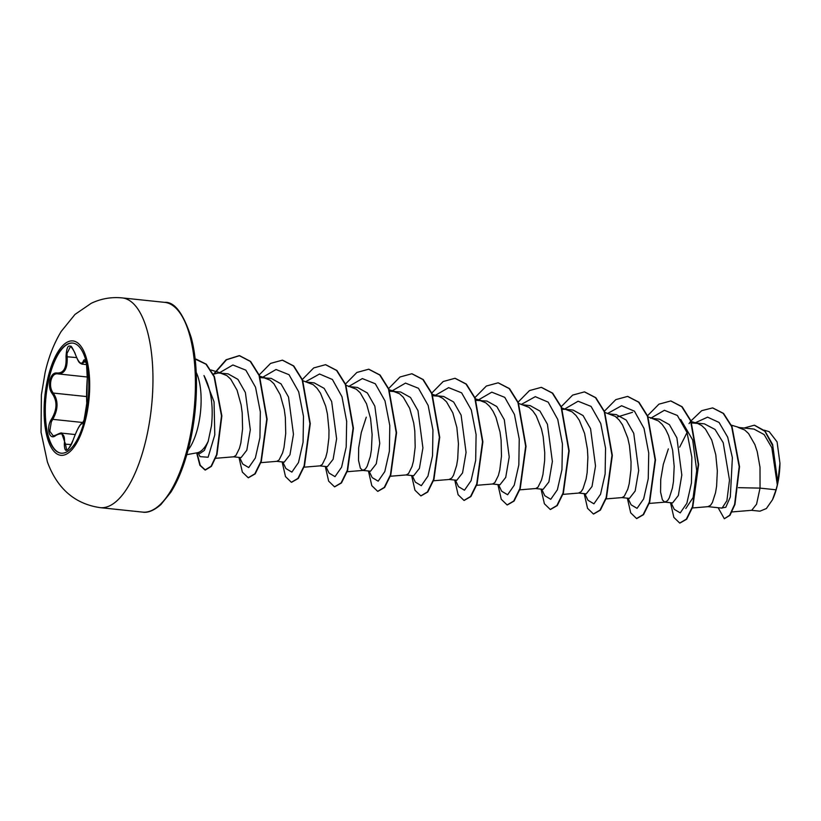 <?xml version="1.0" encoding="UTF-8"?>
<svg xmlns="http://www.w3.org/2000/svg" width="821" height="821" viewBox="0 0 821 821"><rect width="100%" height="100%" fill="white"/><g stroke="black" fill="none" stroke-linecap="round" stroke-linejoin="round"><path stroke-width="1.23" d="M61.277 453.202A55.366 21.284 96 0 1 48.778 379.497A55.366 21.284 96 0 1 72.843 343.086M48.429 379.466A55.366 21.284 96 0 1 72.669 343.065A55.366 21.284 96 0 1 85.343 416.781A55.366 21.284 96 0 1 61.103 453.182A55.366 21.284 96 0 1 48.429 379.466M56.495 434.945A0.903 0.626 54.7 0 0 55.849 435.469C49.075 441.164 45.73 427.115 51.815 418.628C57.183 409.299 57.347 401.007 52.298 393.762C49.66 390.293 48.87 385.778 49.917 380.215C51.354 374.951 53.734 372.549 57.06 373.001C63.71 373.329 66.696 367.89 66.019 356.673C66.758 343.927 69.682 342.614 74.793 352.753C78.395 362.646 81.207 365.499 83.26 361.312C85.22 355.124 88.565 369.193 87.283 378.173C86.574 388.005 86.41 396.297 86.79 403.06L86.174 412.891M70.483 346.493L66.973 353.543L67.148 356.601C67.722 368.393 64.561 374.15 57.686 373.853C54.525 373.432 52.277 375.659 50.943 380.534C49.978 385.675 50.758 389.852 53.273 393.064C58.455 400.72 58.281 409.484 52.76 419.346L51.292 421.953L49.763 431.22L53.293 435.951M186.808 454.66L197.276 452.761A40.978 15.753 -84 0 0 208.175 441.38L211.459 425.873C213.573 405.892 211.079 389.123 203.977 375.556L214.055 401.838L214.804 434.832L208.113 457.235L200.016 456.64L198.354 453.13M196.219 372.426A45.894 17.652 96 0 1 198.23 425.781A45.894 17.652 96 0 1 188.06 450.124M732.014 511.935L751.738 510.303L756.562 504.197L760.041 488.115L776.03 489.798A40.978 15.753 -84 0 0 777.241 485.098A40.978 15.753 -84 0 0 777.302 484.862L771.832 447.681L764.105 434.555L754.078 429.126M738.459 487.674L760.041 488.115L760.01 467.303L757.208 451.581L754.879 444.572L748.578 433.58L744.729 430.009L738.12 427.413L754.078 429.085M722.08 508.096L726.913 500.656L729.5 480.08L723.209 442.673L715.05 429.445L704.531 423.923M707.989 506.649L710.596 505.274L712.412 502.452L715.532 492.713L716.61 486.155L717.338 470.905L715.768 454.721L711.735 440.035L705.424 429.044L701.575 425.473L697.398 423.379L691.795 422.948M668.345 448.902L663.317 464.358L660.731 479.515L660.566 492.036L662.424 499.958L664.836 502.113L672.573 502.924L678.331 495.525L681.82 475.072L676.894 437.85L669.402 424.662L659.561 419.192L653.003 418.474M664.836 502.113L667.452 500.738L669.269 497.916L672.378 488.177L673.456 481.629L674.185 466.369L672.625 450.185L668.581 435.51L665.687 429.434L662.27 424.519L658.432 420.947L651.823 418.341M621.866 497.598L629.42 498.398L635.167 491.009L638.676 470.546L633.74 433.303L626.249 420.126L616.407 414.667M606.083 498.911L622.051 497.588L624.299 496.212L627.798 489.152L629.225 483.651L630.938 469.735L631.041 461.833L629.471 445.659L627.757 437.983L622.534 424.898L619.116 419.983L615.278 416.411L604.933 412.46M586.276 493.821L592.013 486.494L595.523 466.01L590.566 428.726L583.074 415.57L573.253 410.141M586.276 493.862L578.538 493.052L581.145 491.676L582.961 488.854L586.081 479.115L587.159 472.568L587.887 457.307L587.415 449.179L584.603 433.457L579.38 420.373L575.973 415.457L572.124 411.875L561.78 407.934M535.569 488.536L543.122 489.337L548.88 481.937L552.369 461.484L547.433 424.241L539.941 411.064L530.099 405.595L523.541 404.876M519.785 489.839L535.744 488.526L538.001 487.151L541.491 480.09L542.927 474.589L544.631 460.673L544.734 452.771L543.163 436.598L541.45 428.921L536.226 415.837L532.819 410.921L528.97 407.349L518.626 403.398M499.968 484.77L505.715 477.422L509.215 456.948L504.289 419.716L496.808 406.539L486.945 401.069L475.708 400.34M476.632 485.314L492.6 483.99L494.847 482.615L498.347 475.554L499.773 470.053L501.477 456.137L501.108 440.118L500.02 432.062L495.976 417.386L493.082 411.311L489.665 406.395L485.827 402.813L479.218 400.217M456.825 480.223L462.562 472.896L466.071 452.422L461.115 415.128L453.623 401.972L443.802 396.543M449.087 479.464L451.694 478.089L453.51 475.267L456.62 465.528L457.697 458.97L458.436 443.709L456.866 427.536L452.823 412.85L446.521 401.859L442.673 398.288L438.486 396.184L432.883 395.753M406.108 474.949L413.671 475.739L419.418 468.35L422.918 447.886L417.981 410.644L410.479 397.467L400.648 391.997L389.729 391.227M390.334 476.252L406.292 474.928L408.54 473.553L412.039 466.492L413.476 460.992L415.18 447.076L414.81 431.056L413.712 423L409.679 408.324L403.368 397.333L399.519 393.752L392.92 391.155M366.279 417.181L361.261 432.636L358.674 447.804L358.51 460.314L360.368 468.237L362.779 470.392L370.517 471.213L376.264 463.814L379.764 443.361L374.838 406.138L367.356 392.961L357.494 387.471L350.947 386.753M362.779 470.392L365.396 469.017L367.203 466.205L370.322 456.466L371.4 449.908L372.129 434.648L370.569 418.474L366.525 403.788L360.214 392.797L356.365 389.226L346.021 385.275M327.374 466.636L333.11 459.308L336.62 438.825L331.663 401.541L324.172 388.384L314.34 382.955M304.027 467.19L319.995 465.866L322.243 464.491L325.742 457.43L327.169 451.93L328.882 438.014L328.985 430.122L327.415 413.938L325.701 406.262L320.477 393.187L317.06 388.271L313.222 384.69L302.877 380.739M284.22 462.11L289.967 454.762L293.466 434.299L288.52 397.046L281.028 383.869L271.197 378.378L260.278 377.629M260.883 462.654L276.841 461.34L279.089 459.955L282.588 452.894L284.025 447.404L285.729 433.478L285.349 417.458L284.261 409.412L280.218 394.727L273.916 383.735L270.068 380.164L263.459 377.568M233.503 456.825L241.066 457.615L246.813 450.216L250.313 429.763L245.387 392.53L237.905 379.364L228.053 373.842L218.324 372.98L213.286 374.212M215.297 458.323L233.687 456.804L235.935 455.429L239.434 448.369L240.871 442.868L242.575 428.952L242.205 412.932L241.107 404.876L237.074 390.201L230.763 379.199L226.914 375.628L220.315 373.032M565.515 409.279L562.334 409.351M754.52 425.227L764.926 430.963L772.623 444.489L777.785 482.43L779.95 463.188L777.077 441.893L769.277 431.743M200.191 453.305L204.347 450.431L208.175 441.38M776.03 489.798L772.499 499.722L766.383 508.538L759.928 511.185L751.4 510.293M679.655 447.178L687.044 432.564M695.038 422.887L707.579 417.16L719.063 422.446L727.693 437.162L732.383 457.708L730.3 497.054L725.805 507.265L721.351 508.045M689.035 423.626L690.759 421.194M690.974 420.896L701.678 410.674L712.587 407.904L723.219 413.394L731.644 426.581L739.177 466.656L734.61 504.392L729.602 515.311L724.317 518.728L718.129 507.706M744.072 428.028L754.335 425.206L764.926 431.323L772.725 445.762L777.302 484.862M712.772 407.924L723.578 413.435L732.004 426.622L739.536 466.697L734.969 504.422L729.961 515.352L724.317 518.728M777.815 481.968L777.313 484.749M616.397 417.273L632.498 412.316M680.722 419.51L692.678 439.953L696.711 470.587L693.15 497.505L685.822 508.507M671.116 502.77L674.236 509.318L680.229 512.889L686.849 503.314L691.436 483.025L691.846 457.225L687.054 432.585L677.366 415.477L664.405 410.284L650.632 418.279M627.973 498.244L631.092 504.792L637.055 508.363L643.654 498.891L648.251 478.735L648.734 453.059L644.033 428.449L634.469 411.198L621.6 405.728L607.858 413.343M584.819 493.708L587.939 500.256L593.922 503.827L600.551 494.252L605.128 473.963L605.549 448.163L600.756 423.523L591.069 406.416L578.107 401.223L564.325 409.217M541.665 489.183L544.795 495.73L550.758 499.301L557.356 489.829L561.954 469.684L562.426 443.997L557.736 419.387L548.171 402.136L535.302 396.666L521.561 404.281M498.521 484.647L501.641 491.194L507.624 494.755L514.244 485.19L518.831 464.891L519.241 439.091L514.449 414.461L504.761 397.354L491.8 392.161L478.027 400.155M455.368 480.121L458.487 486.658L464.47 490.229L471.09 480.665L475.677 460.365L476.098 434.566L471.295 409.936L461.618 392.828L448.646 387.635L434.873 395.619M412.214 475.585L415.334 482.132L421.327 485.693L427.946 476.118L432.534 455.819L432.944 430.03L428.141 405.4L418.464 388.292L405.502 383.099L391.72 391.094M369.06 471.059L372.18 477.596L378.173 481.168L384.792 471.603L389.38 451.304L389.79 425.504L384.998 400.874L375.31 383.766L362.348 378.573L348.576 386.558M325.916 466.523L329.036 473.07L334.999 476.642L341.598 467.17L346.195 447.024L346.667 421.347L341.977 396.728L332.413 379.487L319.543 374.007L305.802 381.621M282.763 461.997L285.882 468.534L291.865 472.106L298.495 462.531L303.072 442.242L303.493 416.442L298.69 391.802L289.013 374.694L276.051 369.512L262.268 377.496M239.609 457.461L242.729 464.009L248.722 467.57L255.341 458.005L259.929 437.706L260.339 411.906L255.547 387.276L245.859 370.168L232.897 364.976L219.115 372.97M670.5 502.709L673.856 517.394L679.726 523.069L686.325 519.149L692.472 506.66L698.271 464.429L690.584 420.783L681.779 406.723L670.747 400.946L658.935 404.168L647.553 415.724M627.347 498.183L630.713 512.858L636.573 518.533L643.171 514.613L649.319 502.124L655.127 459.893L647.43 416.237L638.615 402.177L627.583 396.41L615.781 399.642L604.4 411.188M584.193 493.647L587.559 508.332L593.429 514.008L600.028 510.087L606.165 497.598L611.973 455.357L604.277 411.711L595.471 397.651L584.439 391.884L572.637 395.106L561.246 406.662M541.039 489.111L544.405 503.796L550.265 509.472L556.874 505.562L563.011 493.072L568.82 450.832L561.133 407.185L552.317 393.126L541.285 387.348L529.483 390.58L518.102 402.126M497.895 484.585L501.262 499.271L507.121 504.946L513.72 501.015L519.867 488.526L525.666 446.296L517.979 402.649L509.164 388.59L498.131 382.822L486.33 386.044L474.949 397.6M454.742 480.049L458.108 494.735L463.968 500.41L470.566 496.489L476.714 484.01L482.522 441.78L474.825 398.123L466.02 384.064L454.988 378.286L443.186 381.519L431.795 393.064M411.588 475.523L414.954 490.209L420.824 495.884L427.423 491.953L433.56 479.464L439.368 437.234L431.672 393.577L422.866 379.528L411.824 373.76L400.022 376.983L388.651 388.538M368.434 470.987L371.8 485.673L377.67 491.348L384.269 487.428L390.416 474.938L396.215 432.708L388.528 389.062L379.723 375.002L368.68 369.224L356.878 372.457L345.497 384.002M325.29 466.461L328.646 481.137L334.516 486.822L341.115 482.902L347.262 470.412L353.071 428.172L345.374 384.526L336.559 370.466L325.526 364.688L313.725 367.921L302.344 379.466M282.137 461.925L285.503 476.611L291.373 482.286L297.972 478.366L304.109 465.876L309.917 423.636L302.22 379.99L293.415 365.93L282.373 360.162L270.571 363.395L259.19 374.94M238.983 457.4L242.349 472.075L248.209 477.75L254.818 473.84L260.955 461.351L266.763 419.12L259.077 375.464L250.261 361.404L239.229 355.626L226.073 359.783L213.634 374.068M196.681 452.956L199.883 465.291L205.004 469.992L211.059 466.287L216.611 454.639L221.506 415.888L214.076 376.654L205.989 364.206L195.141 359.064M679.901 523.08L686.684 519.19L692.832 506.701L698.63 464.47L690.943 420.824L682.138 406.754L670.921 400.966M636.757 518.554L643.531 514.654L649.678 502.165L655.486 459.924L647.79 416.278L638.974 402.218L627.757 396.43M593.604 514.018L600.387 510.118L606.524 497.629L612.333 455.398L604.636 411.752L595.83 397.692L584.614 391.904M550.45 509.492L557.233 505.592L563.37 493.113L569.179 450.873L561.492 407.216L552.677 393.156L541.46 387.368M507.306 504.956L514.09 501.056L520.227 488.567L526.025 446.326L518.338 402.68L509.523 388.62L498.306 382.843M464.152 500.43L470.926 496.531L477.073 484.051L482.881 441.821L475.185 398.164L466.379 384.105L455.162 378.307M420.999 495.894L427.782 491.995L433.929 479.505L439.728 437.265L432.031 393.618L423.226 379.559L412.009 373.781M377.845 491.358L384.628 487.469L390.775 474.979L396.574 432.749L388.887 389.103L380.082 375.033L368.865 369.245M334.691 486.832L341.474 482.933L347.622 470.454L353.43 428.213L345.733 384.556L336.918 370.497L325.701 364.709M291.547 482.296L298.331 478.407L304.468 465.907L310.276 423.677L302.58 380.031L293.774 365.971L282.557 360.183M248.394 477.771L255.177 473.881L261.314 461.392L267.123 419.162L259.436 375.505L250.621 361.445L239.588 355.667L226.514 359.762L214.137 373.873M197.04 452.997L200.242 465.333L205.363 470.033L211.428 466.328L216.97 454.67L221.865 415.929L214.435 376.685L206.348 364.247L196.198 359.157M772.499 499.722A40.732 15.661 -84 0 0 779.95 463.188M87.365 377.013L57.686 373.853A0.903 0.729 102.9 0 1 57.603 373.842L58.414 373.976M53.283 435.951L56.054 435.007C59.81 433.16 61.667 432.544 61.637 433.149L65.444 443.997L66.675 450.103L67.845 449.539C70.175 446.942 71.92 443.812 73.059 440.148C67.538 452.381 64.613 453.685 64.315 444.038C65.393 434.617 62.56 431.764 55.849 435.469M87.303 377.958A0.903 0.534 5.7 0 0 87.272 378.06L86.544 364.042L85.168 360.758L81.987 364.103C78.919 362.625 78.949 363.159 74.762 352.876L74.855 352.958M66.019 356.673L76.548 357.587M74.793 352.753L74.762 352.876C72.166 347.273 70.739 345.138 70.473 346.493M57.06 373.001A0.903 0.729 102.9 0 0 57.603 373.842L57.213 373.771M52.298 393.762A0.903 0.616 -41 0 1 53.273 393.064L86.574 396.564M51.815 418.628L52.76 419.346L83.362 422.558M71.242 444.602L64.315 444.038M82.962 423.143A0.903 0.893 119.6 0 0 82.038 423.831C80.068 423.995 77.092 429.434 73.09 440.138L73.09 440.138C78.949 424.293 81.71 422.825 82.808 423.082L82.808 423.082M84.953 418.453L82.038 423.831M86.821 403.368L86.246 412.409L84.881 418.628C83.095 420.814 82.264 432.841 86.79 403.265L87.272 378.06A0.903 0.534 5.7 0 0 87.283 378.173M83.26 361.312A0.903 0.79 19.4 0 0 84.214 362.01L85.989 362.194M86.072 417.509A57.511 22.116 96 0 1 54.566 451.981A57.511 22.116 96 0 1 47.721 378.738A57.511 22.116 96 0 1 79.237 344.266A57.511 22.116 96 0 1 86.072 417.509M146.312 438.322A105.457 40.547 96 0 1 100.141 507.645C74.844 503.93 57.254 488.69 47.382 461.915L41.05 432.267L41.368 394.942L45.083 372.713C48.501 357.371 53.868 343.619 61.175 331.479L74.988 314.422L91.254 303.288C101.116 298.639 111.42 296.833 122.165 297.9A105.457 40.547 96 0 1 146.312 438.322M164.621 302.354C174.483 301.553 183.37 313.376 191.293 337.811C198.631 365.16 198.179 407.319 189.928 442.57C185.105 463.157 178.752 479.7 170.871 492.2L160.875 504.597C153.896 510.57 147.801 513.074 142.597 512.109A105.457 40.547 -84 0 0 188.768 442.776A105.457 40.547 -84 0 0 164.621 302.354L122.165 297.9M142.597 512.109L100.141 507.645M722.08 508.127L708.174 506.67M499.968 484.8L492.415 484.01M456.825 480.275L449.261 479.474M327.363 466.677L319.81 465.887M284.22 462.151L276.482 461.33M704.531 423.882L694.977 422.877M616.407 414.626L609.849 413.938M573.253 410.1L566.695 409.402M443.802 396.502L437.244 395.814M314.351 382.904L307.793 382.217M764.166 430.163L769.287 431.702M200.191 453.325L196.373 452.925M210.915 369.984L222.635 373.504M259.723 376.213L265.788 378.029M347.18 471.716L363.139 470.402M389.175 389.801L395.24 391.627M432.328 394.337L438.393 396.163M433.478 480.778L449.446 479.464M475.482 398.873L481.547 400.689M562.939 494.375L578.897 493.052M647.687 416.873L654.152 418.813M649.237 503.437L665.205 502.124M691.231 421.522L697.296 423.349M692.39 507.973L708.349 506.649M731.347 425.145L740.45 427.874M75.193 434.545L61.688 433.129M86.677 364.616L82.038 364.134M86.79 403.265L86.113 413.189M83.137 423.184L84.748 419.131"/></g></svg>
